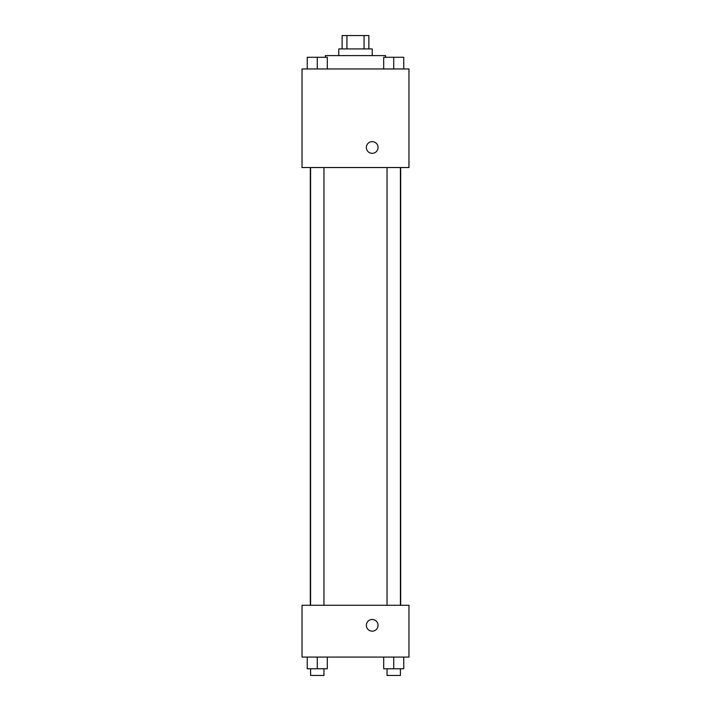<?xml version="1.0" encoding="UTF-8"?>
<svg xmlns="http://www.w3.org/2000/svg" width="711" height="711" viewBox="0 0 711 711"><rect width="100%" height="100%" fill="white"/><g stroke="black" fill="none" stroke-linecap="round" stroke-linejoin="round"><path stroke-width="1.07" d="M346.924 48.917L346.924 35.55L342.133 35.55L342.133 48.917M346.924 35.55L368.867 35.55L368.867 48.917M364.076 48.917L364.076 35.55M338.791 55.6L338.791 48.917L372.209 48.917L372.209 55.6M385.575 57.271L385.575 55.6L325.425 55.6L325.425 57.271M302.033 68.967L408.967 68.967L408.967 167.538L302.033 167.538L302.033 68.967M366.361 147.488A5.848 5.848 0 0 1 375.132 142.422A5.848 5.848 0 0 1 375.132 152.554A5.848 5.848 0 0 1 366.361 147.488M302.033 605.274L408.967 605.274L408.967 657.071L302.033 657.071L302.033 605.274M372.209 631.172A5.848 5.848 0 0 1 367.143 622.401A5.848 5.848 0 0 1 377.274 622.401A5.848 5.848 0 0 1 372.209 631.172M383.7 657.071L383.7 668.767L403.75 668.767L403.75 657.071L403.75 668.767M393.725 668.767L393.725 657.071M400.409 668.767L400.409 675.45L387.042 675.45L387.042 668.767M307.25 657.071L307.25 668.767L327.3 668.767L327.3 657.071L327.3 668.767M317.275 668.767L317.275 657.071M323.958 668.767L323.958 675.45L310.591 675.45L310.591 668.767M383.7 68.967L383.7 57.271L403.75 57.271L403.75 68.967L403.75 57.271M393.725 68.967L393.725 57.271M400.409 57.271L387.042 57.271M307.25 68.967L307.25 57.271L327.3 57.271L327.3 68.967L327.3 57.271M317.275 68.967L317.275 57.271M323.958 57.271L310.591 57.271M400.675 605.274L400.675 167.538M310.325 605.274L310.325 167.538M387.042 167.538L387.042 605.274M400.409 167.538L400.409 605.274M323.958 605.274L323.958 167.538M310.591 605.274L310.591 167.538"/></g></svg>
